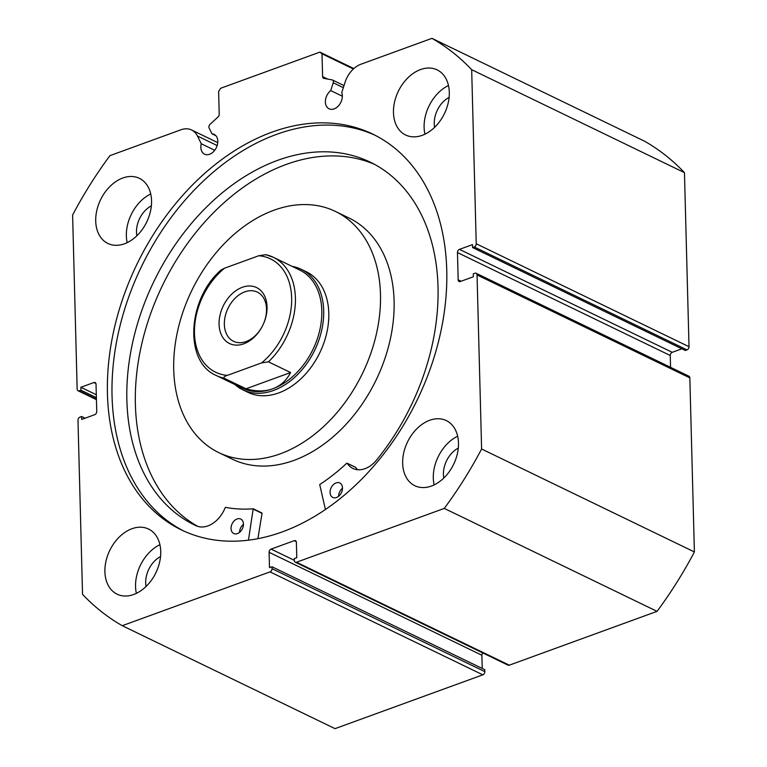 <?xml version="1.0" encoding="UTF-8"?>
<svg xmlns="http://www.w3.org/2000/svg" width="767" height="767" viewBox="0 0 767 767"><rect width="100%" height="100%" fill="white"/><g stroke="black" fill="none" stroke-linecap="round" stroke-linejoin="round"><path stroke-width="1.15" d="M243.801 343.808A31.073 22.013 115.8 0 1 219.074 324.288A31.073 22.013 115.8 0 1 242.324 287.299A31.073 22.013 115.8 0 1 267.041 306.819A31.073 22.013 115.8 0 1 243.801 343.808M244.788 291.863A27.324 19.357 -64.2 0 0 225.191 316.311A27.324 19.357 -64.2 0 0 233.542 341.305A27.324 19.357 -64.2 0 0 246.092 341.555A27.324 19.357 -64.2 0 0 265.698 317.097A27.324 19.357 -64.2 0 0 257.348 292.112A27.324 19.357 -64.2 0 0 244.788 291.863M216.179 375.466C183.764 361.88 187.474 298.909 221.126 269.946L224.578 268.191A62.961 44.591 -64.2 0 0 194.473 333.252A62.961 44.591 -64.2 0 0 227.377 375.36C224.875 376.079 223.705 376.99 223.868 378.083A65.636 46.49 115.8 0 1 216.179 375.466L242.564 388.227A65.636 46.49 -64.2 0 0 272.707 388.811A65.636 46.49 -64.2 0 0 319.801 330.088A65.636 46.49 -64.2 0 0 299.734 270.061L273.349 257.29A65.636 46.49 115.8 0 1 268.46 361.842L261.547 362.916A62.961 44.591 -64.2 0 0 291.652 297.855A62.961 44.591 -64.2 0 0 258.738 255.747L265.65 254.673A65.636 46.49 115.8 0 1 273.349 257.29L265.65 254.673M234.913 384.526A66.978 47.439 -64.2 0 0 242.832 389.847A66.978 47.439 -64.2 0 0 273.589 390.441A66.978 47.439 -64.2 0 0 321.641 330.519A66.978 47.439 -64.2 0 0 301.172 269.265A66.978 47.439 -64.2 0 0 292.083 266.36M223.868 378.083L246.006 388.783C255.957 391.611 264.864 391.621 272.707 388.811C280.511 385.926 286.475 380.499 290.588 372.541L268.46 361.842M227.377 375.36L261.547 362.916M246.006 388.783L290.588 372.541M224.578 268.191L258.738 255.747M242.832 389.847L247.933 392.32A66.978 47.439 -64.2 0 0 325.505 337.835A66.978 47.439 -64.2 0 0 306.273 271.739L301.172 269.265M218.768 452.607L232.391 459.193A133.957 94.887 -64.2 0 0 387.517 350.222A133.957 94.887 -64.2 0 0 349.062 218.029L335.447 211.443A133.957 94.887 -64.2 0 0 180.312 320.414A133.957 94.887 -64.2 0 0 218.768 452.607A133.957 94.887 -64.2 0 0 373.903 343.635A133.957 94.887 -64.2 0 0 335.447 211.443M325.409 509.509L319.714 484.552A183.514 129.987 -64.2 0 0 346.665 463.306L347.202 463.297A26.318 18.638 -64.2 0 0 352.906 468.436A26.318 18.638 -64.2 0 0 376.146 460.564A201.577 142.787 -64.2 0 0 438.024 286.944A201.577 142.787 -64.2 0 0 370.24 162.153A201.577 142.787 -64.2 0 0 207.665 205.94A201.577 142.787 -64.2 0 0 126.871 400.278A201.577 142.787 -64.2 0 0 194.665 525.059A201.577 142.787 -64.2 0 0 196.592 525.97A26.318 18.638 -64.2 0 0 225.134 507.764L225.661 507.38A183.514 129.987 -64.2 0 0 253.206 508.78L248.46 540.16M342.485 487.946A8.034 5.695 115.8 0 1 339.263 495.693A8.034 5.695 115.8 0 1 332.782 497.438A8.034 5.695 115.8 0 1 330.078 492.462A8.034 5.695 115.8 0 1 333.3 484.715A8.034 5.695 115.8 0 1 339.781 482.97A8.034 5.695 115.8 0 1 342.485 487.946M243.446 524.014A8.034 5.695 115.8 0 1 240.224 531.771A8.034 5.695 115.8 0 1 233.743 533.516A8.034 5.695 115.8 0 1 231.04 528.54A8.034 5.695 115.8 0 1 234.261 520.793A8.034 5.695 115.8 0 1 240.742 519.048A8.034 5.695 115.8 0 1 243.446 524.014M374.449 164.311A201.577 142.787 -64.2 0 0 213.926 212.286A201.577 142.787 -64.2 0 0 135.385 404.391A201.577 142.787 -64.2 0 0 197.838 526.402M253.474 508.904L262.046 513.372L257.885 538.674M355.447 467.285L355.715 467.419A26.318 18.638 -64.2 0 0 357.537 469.72M239.553 532.365A8.034 5.695 115.8 0 1 243.455 524.302M338.583 496.297A8.034 5.695 115.8 0 1 342.485 488.234M353.386 68.992L322.006 53.815L319.877 52.127L220.628 88.282L218.624 91.474L219.218 114.273A2.675 1.898 115.8 0 1 218.087 116.92L210.024 124.388A2.675 1.898 -64.2 0 0 208.892 127.025A2.675 1.898 -64.2 0 0 209.113 127.984L211.989 133.832A10.987 7.785 115.8 0 1 214.118 134.378A10.987 7.785 115.8 0 1 217.809 141.176A10.987 7.785 115.8 0 1 213.408 151.77A10.987 7.785 115.8 0 1 204.549 154.157A10.987 7.785 115.8 0 1 200.858 147.36A10.987 7.785 115.8 0 1 201.28 143.755L214.731 150.265M343.328 87.659L333.233 82.778L330.711 90.583A10.987 7.785 -64.2 0 0 325.381 102.001A10.987 7.785 -64.2 0 0 329.072 108.799A10.987 7.785 -64.2 0 0 337.931 106.412A10.987 7.785 -64.2 0 0 342.331 95.827A10.987 7.785 -64.2 0 0 341.737 92.596L345.073 82.261A23.135 16.395 115.8 0 1 360.941 64.217L431.965 38.35A332.197 235.316 -64.2 0 1 471.676 69.692L476.23 243.762L689.015 346.703A2.675 1.898 115.8 0 1 687.011 349.896L474.227 246.945L472.577 247.549L472.501 244.625L459.471 249.371L672.256 352.321L681.882 348.812M330.711 90.583L342.341 96.211M183.687 530.985A219.813 155.701 115.8 0 1 112.049 396.05A219.813 155.701 115.8 0 1 198.931 185.326A219.813 155.701 115.8 0 1 375.121 135.289M446.758 270.233A219.813 155.701 115.8 0 1 358.659 482.155A219.813 155.701 115.8 0 1 181.376 529.901A219.813 155.701 115.8 0 1 107.447 393.826A219.813 155.701 115.8 0 1 195.556 181.904A219.813 155.701 115.8 0 1 372.839 134.148A219.813 155.701 115.8 0 1 446.758 270.233M160.734 551.444A36.164 25.618 115.8 0 1 146.238 586.314A36.164 25.618 115.8 0 1 117.073 594.166A36.164 25.618 115.8 0 1 104.906 571.779A36.164 25.618 115.8 0 1 119.403 536.91A36.164 25.618 115.8 0 1 148.577 529.057A36.164 25.618 115.8 0 1 160.734 551.444M136.373 593.361A36.164 25.618 115.8 0 1 135.548 586.602A36.164 25.618 115.8 0 1 159.919 544.685M458.484 442.99A36.164 25.618 115.8 0 1 443.988 477.86A36.164 25.618 115.8 0 1 414.822 485.712A36.164 25.618 115.8 0 1 402.656 463.326A36.164 25.618 115.8 0 1 417.152 428.456A36.164 25.618 115.8 0 1 446.327 420.604A36.164 25.618 115.8 0 1 458.484 442.99M434.122 484.907A36.164 25.618 115.8 0 1 433.297 478.148A36.164 25.618 115.8 0 1 457.669 436.231M151.55 200.724A36.164 25.618 115.8 0 1 137.053 235.594A36.164 25.618 115.8 0 1 107.888 243.455A36.164 25.618 115.8 0 1 95.722 221.069A36.164 25.618 115.8 0 1 110.218 186.199A36.164 25.618 115.8 0 1 139.393 178.337A36.164 25.618 115.8 0 1 151.55 200.724M127.188 242.64A36.164 25.618 115.8 0 1 126.363 235.891A36.164 25.618 115.8 0 1 150.735 193.974M449.299 92.27A36.164 25.618 115.8 0 1 434.803 127.14A36.164 25.618 115.8 0 1 405.638 135.002A36.164 25.618 115.8 0 1 393.471 112.605A36.164 25.618 115.8 0 1 407.967 77.745A36.164 25.618 115.8 0 1 437.142 69.883A36.164 25.618 115.8 0 1 449.299 92.27M424.937 134.187A36.164 25.618 115.8 0 1 424.113 127.437A36.164 25.618 115.8 0 1 448.484 85.52M434.621 127.322A23.039 16.318 115.8 0 1 434.247 123.746A23.039 16.318 115.8 0 1 449.107 97.371M136.871 235.776A23.039 16.318 115.8 0 1 136.497 232.2A23.039 16.318 115.8 0 1 151.358 205.824M443.805 478.042A23.039 16.318 115.8 0 1 443.431 474.457A23.039 16.318 115.8 0 1 458.292 448.091M146.056 586.496A23.039 16.318 115.8 0 1 145.682 582.91A23.039 16.318 115.8 0 1 160.543 556.545M431.965 38.35L644.75 141.301A332.197 235.316 115.8 0 1 684.461 172.642L689.015 346.703M472.577 247.549L685.362 350.5L687.011 349.896M672.256 352.321A2.675 1.898 -64.2 0 0 670.253 355.505L457.468 252.564L458.177 279.84L461.082 281.24M670.559 367.335L670.253 355.505M689.84 377.882L477.045 274.931A2.675 1.898 -64.2 0 0 476.144 273.273L688.939 376.223A2.675 1.898 115.8 0 1 689.84 377.882L694.394 551.952A332.197 235.316 115.8 0 1 657.06 611.357L509.278 665.181A2.675 1.898 115.8 0 1 508.051 665.162L295.266 562.211A2.675 1.898 -64.2 0 0 296.493 562.23L509.278 665.181M482.731 652.909A2.675 1.898 -64.2 0 0 481.887 655.248L269.092 552.298L269.495 567.638L271.978 566.736L272.036 568.683L484.821 671.633L484.773 669.687L271.978 566.736M482.232 668.46L481.887 655.248M484.821 671.633A2.675 1.898 115.8 0 1 482.817 674.826L335.035 728.65L122.25 625.699A332.197 235.316 -64.2 0 1 82.539 594.358L77.985 420.297A2.675 1.898 -64.2 0 1 79.989 417.104L81.638 416.5L81.714 419.424L94.744 414.679A2.675 1.898 115.8 0 0 96.747 411.495L96.028 384.209A2.675 1.898 115.8 0 0 95.127 382.551A2.675 1.898 115.8 0 0 93.9 382.532L80.871 387.277L80.947 390.202L79.298 390.806L96.421 399.089M201.28 143.755L197.464 136.027A23.135 16.395 -64.2 0 0 191.587 129.987A23.135 16.395 -64.2 0 0 180.964 129.776L109.94 155.643A332.197 235.316 -64.2 0 0 72.606 215.048L77.16 389.118A2.675 1.898 -64.2 0 0 78.061 390.777A2.675 1.898 -64.2 0 0 79.298 390.806M482.817 674.826L270.022 571.875L122.25 625.699M270.022 571.875A2.675 1.898 -64.2 0 0 272.036 568.683M269.092 552.298A2.675 1.898 115.8 0 1 271.096 549.105L294.355 560.361M296.273 541.646L294.26 540.677L271.096 549.105M294.26 540.677A2.675 1.898 115.8 0 1 295.487 540.697A2.675 1.898 115.8 0 1 296.388 542.355L296.791 557.695L294.307 558.606L294.365 560.552A2.675 1.898 -64.2 0 0 295.266 562.211M477.045 274.931L481.609 449.002A332.197 235.316 -64.2 0 1 444.275 508.406L296.493 562.23M476.144 273.273A2.675 1.898 -64.2 0 0 474.917 273.253L473.258 273.857L473.335 276.782L460.315 281.518A2.675 1.898 115.8 0 1 459.078 281.499A2.675 1.898 115.8 0 1 458.177 279.84M457.468 252.564A2.675 1.898 115.8 0 1 459.471 249.371M474.227 246.945A2.675 1.898 -64.2 0 0 476.23 243.762M333.233 82.778A2.675 1.898 -64.2 0 0 332.504 80.017A2.675 1.898 -64.2 0 0 332.149 79.902L323.856 78.387A2.675 1.898 115.8 0 1 323.501 78.272A2.675 1.898 115.8 0 1 322.6 76.614L327.73 79.097M322.006 53.815L322.6 76.614M444.275 508.406L657.06 611.357M471.676 69.692L684.461 172.642M694.394 551.952L481.609 449.002M319.877 52.127L353.855 68.57M81.638 416.5L85.118 418.188M80.871 387.277L96.306 394.746M80.947 390.202L96.383 397.67M211.989 133.832L215.872 135.711M253.532 509.259L262.046 513.372M347.202 463.297L355.715 467.419M95.913 383.51L93.9 382.532M197.464 136.027L217.166 145.557M253.359 508.809L261.873 512.922M347.087 463.201L355.6 467.314M96.441 399.665L78.061 390.777M191.587 129.987L217.761 142.643M332.504 80.017L344 85.578"/></g></svg>
